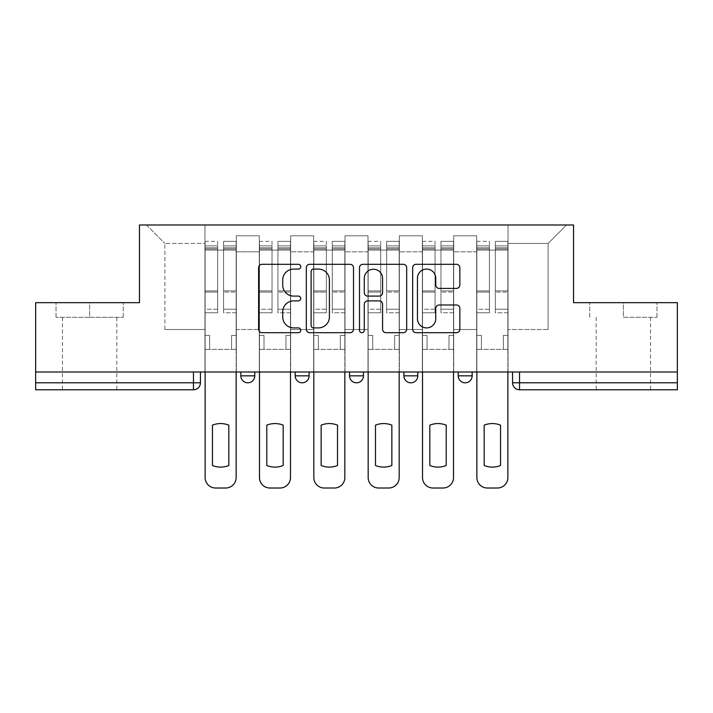 <?xml version="1.0" encoding="UTF-8"?>
<svg xmlns="http://www.w3.org/2000/svg" width="713" height="713" viewBox="0 0 713 713"><rect width="100%" height="100%" fill="white"/><g stroke="black" fill="none" stroke-linecap="round" stroke-linejoin="round"><path stroke-width="0.53" stroke-dasharray="3.56 2.67" d="M300.761 266.698A2.397 2.397 0 0 0 298.373 264.3L262.036 264.3A3.422 3.422 0 0 0 258.614 267.723L258.614 329.272A3.422 3.422 0 0 0 262.036 332.695L298.373 332.695A2.397 2.397 0 0 0 300.761 330.297A2.397 2.397 0 0 0 298.373 327.9L293.667 327.9A10.945 10.945 0 0 1 282.722 316.964L282.722 311.831A10.945 10.945 0 0 1 293.667 300.886L298.373 300.886A2.397 2.397 0 0 0 300.761 298.497A2.397 2.397 0 0 0 298.373 296.1L293.667 296.1A10.945 10.945 0 0 1 282.722 285.164L282.722 280.031A10.945 10.945 0 0 1 293.667 269.086L298.373 269.086A2.397 2.397 0 0 0 300.761 266.698M458.227 371.999L472.158 371.999L458.227 371.999L458.227 375.831L472.158 375.831M417.809 371.999L403.879 371.999L417.809 371.999L417.809 375.831A6.97 6.97 0 0 1 410.848 382.801A6.97 6.97 0 0 1 403.879 375.831L417.809 375.831M349.53 371.999L363.47 371.999L363.47 375.831L349.53 375.831L349.53 371.999L363.47 371.999M295.191 371.999L309.121 371.999L295.191 371.999L295.191 375.831L309.121 375.831A6.97 6.97 0 0 1 302.152 382.801M240.842 371.999L254.773 371.999L240.842 371.999L240.842 375.831L254.773 375.831A6.97 6.97 0 0 1 247.812 382.801M89.651 389.77L62.477 389.77L89.651 389.77M89.651 317.312L56.033 317.312L123.269 317.312L89.651 317.312L89.651 302.677L123.269 302.677L56.033 302.677L89.651 302.677L89.651 317.312M623.349 389.77L650.523 389.77L623.349 389.77M623.349 317.312L656.967 317.312L623.349 317.312L623.349 302.677L656.967 302.677L589.731 302.677L623.349 302.677L623.349 317.312M677.35 371.999L35.65 371.999L35.65 302.677L139.463 302.677L139.463 224.987L573.537 224.987L573.537 302.677L677.35 302.677L677.35 382.801L512.567 382.801A6.97 6.97 0 0 0 519.536 389.77L677.35 389.77L677.35 382.801M35.65 371.999L193.464 371.999L35.65 371.999L35.65 389.77L193.464 389.77A6.97 6.97 0 0 0 200.433 382.801L35.65 382.801M236.315 251.814L236.315 329.504L236.315 251.814L259.3 251.814L259.3 235.789L259.3 329.504L259.3 251.814L236.315 251.814M236.315 371.999L236.315 235.789L259.3 235.789L236.315 235.789L236.315 371.999L236.315 349.361L204.961 349.361L236.315 349.361L236.315 371.999L204.961 371.999L204.961 224.987L508.039 224.987L146.432 224.987L204.961 224.987L204.961 329.504L204.961 243.454L164.899 243.454L204.961 243.454L204.961 224.987L204.961 371.999L204.961 349.361L204.961 371.999L236.315 371.999M259.3 371.999L259.3 235.789L236.315 235.789L259.3 235.789L259.3 371.999L259.3 349.361L290.654 349.361L259.3 349.361L259.3 371.999L290.654 371.999L290.654 235.789L290.654 251.814L290.654 235.789L313.649 235.789L313.649 251.814L313.649 235.789L290.654 235.789L290.654 371.999L290.654 349.361L290.654 371.999L259.3 371.999M290.654 329.504L290.654 251.814L290.654 329.504L313.649 329.504L313.649 251.814L313.649 329.504L290.654 329.504M313.649 371.999L313.649 235.789L290.654 235.789L313.649 235.789L313.649 371.999L313.649 349.361L345.003 349.361L313.649 349.361L313.649 371.999L345.003 371.999L345.003 235.789L345.003 251.814L345.003 235.789L367.997 235.789L367.997 251.814L367.997 235.789L345.003 235.789L345.003 371.999L345.003 349.361L345.003 371.999L313.649 371.999M345.003 329.504L345.003 251.814L345.003 329.504L367.997 329.504L367.997 251.814L367.997 329.504L345.003 329.504M367.997 371.999L367.997 235.789L345.003 235.789L367.997 235.789L367.997 371.999L367.997 349.361L399.351 349.361L367.997 349.361L367.997 371.999L399.351 371.999L399.351 235.789L399.351 251.814L399.351 235.789L422.346 235.789L422.346 251.814L422.346 235.789L399.351 235.789L399.351 371.999L399.351 349.361L399.351 371.999L367.997 371.999M399.351 329.504L399.351 251.814L399.351 329.504L422.346 329.504L422.346 251.814L422.346 329.504L399.351 329.504M422.346 371.999L422.346 235.789L399.351 235.789L422.346 235.789L422.346 371.999L422.346 349.361L453.7 349.361L422.346 349.361L422.346 371.999L453.7 371.999L453.7 235.789L453.7 251.814L453.7 235.789L476.685 235.789L476.685 251.814L476.685 235.789L453.7 235.789L453.7 371.999L453.7 349.361L453.7 371.999L422.346 371.999M453.7 329.504L453.7 251.814L453.7 329.504L476.685 329.504L476.685 251.814L476.685 329.504L453.7 329.504M476.685 371.999L476.685 235.789L453.7 235.789L476.685 235.789L476.685 371.999L476.685 349.361L508.039 349.361L476.685 349.361L476.685 371.999L508.039 371.999L508.039 224.987L566.568 224.987L508.039 224.987L508.039 243.454L548.101 243.454L508.039 243.454L508.039 329.504L508.039 224.987L508.039 371.999L476.685 371.999L508.039 371.999L508.039 349.361L508.039 371.999L476.685 371.999M236.315 329.504L259.3 329.504L236.315 329.504M164.899 329.504L164.899 243.454L164.899 329.504L204.961 329.504L164.899 329.504M548.101 329.504L548.101 243.454L566.568 224.987L548.101 243.454L548.101 329.504L508.039 329.504L548.101 329.504M519.536 371.999L512.567 371.999L519.536 371.999L519.536 389.77M193.464 371.999L200.433 371.999L193.464 371.999L193.464 389.77M146.432 224.987L164.899 243.454L146.432 224.987M123.269 317.312L123.269 302.677L123.269 317.312M56.033 317.312L56.033 302.677L56.033 317.312M656.967 317.312L656.967 302.677L656.967 317.312M589.731 317.312L589.731 302.677L589.731 317.312M353.505 329.272L353.505 267.723A3.422 3.422 0 0 0 350.092 264.3L309.736 264.3A3.422 3.422 0 0 0 306.323 267.723L306.323 329.272A3.422 3.422 0 0 0 309.736 332.695L350.092 332.695A3.422 3.422 0 0 0 353.505 329.272M313.497 269.086A2.397 2.397 0 0 0 311.109 271.484L311.109 325.511A2.397 2.397 0 0 0 313.497 327.9L318.461 327.9A10.945 10.945 0 0 0 329.397 316.964L329.397 280.031A10.945 10.945 0 0 0 318.461 269.086L313.497 269.086M362.908 264.3L403.264 264.3A3.422 3.422 0 0 1 406.677 267.723L406.677 329.272A3.422 3.422 0 0 1 403.264 332.695L385.991 332.695A3.422 3.422 0 0 1 382.578 329.272L382.578 304.308A3.422 3.422 0 0 0 379.156 300.886L367.703 300.886A3.422 3.422 0 0 0 364.281 304.308L364.281 330.297A2.397 2.397 0 0 1 361.883 332.695A2.397 2.397 0 0 1 359.495 330.297L359.495 267.723A3.422 3.422 0 0 1 362.908 264.3M382.578 278.409A9.144 9.144 0 0 0 373.425 269.256A9.144 9.144 0 0 0 364.281 278.409L364.281 292.686A3.422 3.422 0 0 0 367.703 296.1L379.156 296.1A3.422 3.422 0 0 0 382.578 292.686L382.578 278.409M439.163 288.409L456.436 288.409A3.422 3.422 0 0 0 459.858 284.986L459.858 267.723A3.422 3.422 0 0 0 456.436 264.3L416.089 264.3A3.422 3.422 0 0 0 412.667 267.723L412.667 329.272A3.422 3.422 0 0 0 416.089 332.695L456.436 332.695A3.422 3.422 0 0 0 459.858 329.272L459.858 308.417A3.422 3.422 0 0 0 456.436 304.995L439.163 304.995A3.422 3.422 0 0 0 435.75 308.417L435.75 318.756A9.144 9.144 0 0 1 426.597 327.9A9.144 9.144 0 0 1 417.453 318.756L417.453 278.239A9.144 9.144 0 0 1 426.597 269.086A9.144 9.144 0 0 1 435.75 278.239L435.75 284.986A3.422 3.422 0 0 0 439.163 288.409M236.137 371.999L236.137 250.076L223.597 250.076L236.137 250.076L223.597 250.076L223.597 241.359L236.137 241.359L223.597 241.359L223.597 247.776L236.137 247.776L223.597 247.776L223.597 290.904L236.137 290.904L223.597 290.904L223.597 312.775L236.137 312.775L236.137 292.098L223.597 292.098L236.137 292.098L236.137 248.971L223.597 248.971L223.597 312.775L223.597 241.359L223.597 250.076L223.597 245.896L236.137 245.896L223.597 245.896L223.597 250.076L236.137 250.076L236.137 245.896L236.137 248.971L223.597 248.971L223.597 309.228L236.137 309.228L223.597 309.228L223.597 312.775L236.137 312.775L236.137 241.359L236.137 335.422L231.609 335.422L236.137 335.422L236.137 349.361L231.609 349.361L236.137 349.361L236.137 335.422L231.609 335.422L231.609 349.361L236.137 349.361L231.609 349.361L231.609 335.422L231.609 349.361L231.609 335.422L236.137 335.422L236.137 241.359L236.137 477.558A10.454 10.454 -48.4 0 1 225.682 488.013A10.454 10.454 131.6 0 0 236.137 477.558A10.454 10.454 -131.6 0 1 225.682 488.013L215.584 488.013A10.454 10.454 -48.4 0 1 205.13 477.558A10.454 10.454 131.6 0 0 215.584 488.013A10.454 10.454 -131.6 0 1 205.13 477.558L205.13 349.361L209.658 349.361L205.13 349.361L205.13 371.999L205.13 245.896L205.13 309.228L217.67 309.228L217.67 292.098L205.13 292.098L205.13 312.775L217.67 312.775L217.67 241.359L217.67 250.076L223.597 250.076L205.13 250.076L205.13 477.558M205.13 335.422L205.13 245.896L205.13 292.098L217.67 292.098L217.67 245.896L217.67 250.076L205.13 250.076L217.67 250.076L217.67 245.896L205.13 245.896L217.67 245.896L217.67 312.775L205.13 312.775L205.13 241.359L205.13 250.076L217.67 250.076L217.67 241.359L205.13 241.359L205.13 349.361L209.658 349.361L209.658 335.422L205.13 335.422L209.658 335.422L205.13 335.422L209.658 335.422L209.658 349.361L209.658 335.422L209.658 349.361L205.13 349.361L205.13 335.422M228.82 425.162L228.82 465.509A21.773 21.773 -131.6 0 1 212.447 465.509A21.773 21.773 131.6 0 0 228.82 465.509L228.82 425.162A21.773 21.773 131.6 0 0 212.447 425.162L212.447 465.509L212.447 425.162A21.773 21.773 -131.6 0 1 228.82 425.162M217.67 309.228L205.13 309.228L205.13 312.775L205.13 241.359L217.67 241.359L217.67 247.776L205.13 247.776L217.67 247.776L217.67 290.904L205.13 290.904L217.67 290.904L217.67 309.228M225.682 488.013L215.584 488.013M290.485 371.999L290.485 250.076L277.945 250.076L290.485 250.076L277.945 250.076L277.945 241.359L290.485 241.359L277.945 241.359L277.945 247.776L290.485 247.776L277.945 247.776L277.945 290.904L290.485 290.904L277.945 290.904L277.945 312.775L290.485 312.775L290.485 292.098L277.945 292.098L290.485 292.098L290.485 248.971L277.945 248.971L277.945 312.775L277.945 241.359L277.945 250.076L277.945 245.896L290.485 245.896L277.945 245.896L277.945 250.076L290.485 250.076L290.485 245.896L290.485 248.971L277.945 248.971L277.945 309.228L290.485 309.228L277.945 309.228L277.945 312.775L290.485 312.775L290.485 241.359L290.485 335.422L285.958 335.422L290.485 335.422L290.485 349.361L285.958 349.361L290.485 349.361L290.485 335.422L285.958 335.422L285.958 349.361L290.485 349.361L285.958 349.361L285.958 335.422L285.958 349.361L285.958 335.422L290.485 335.422L290.485 241.359L290.485 477.558A10.454 10.454 -48.4 0 1 280.031 488.013A10.454 10.454 131.6 0 0 290.485 477.558A10.454 10.454 -131.6 0 1 280.031 488.013L269.933 488.013A10.454 10.454 -48.4 0 1 259.479 477.558A10.454 10.454 131.6 0 0 269.933 488.013A10.454 10.454 -131.6 0 1 259.479 477.558L259.479 349.361L264.006 349.361L259.479 349.361L259.479 371.999L259.479 245.896L259.479 309.228L272.018 309.228L272.018 292.098L259.479 292.098L259.479 312.775L272.018 312.775L272.018 241.359L272.018 250.076L277.945 250.076L259.479 250.076L259.479 477.558M259.479 335.422L259.479 245.896L259.479 292.098L272.018 292.098L272.018 245.896L272.018 250.076L259.479 250.076L272.018 250.076L272.018 245.896L259.479 245.896L272.018 245.896L272.018 312.775L259.479 312.775L259.479 241.359L259.479 250.076L272.018 250.076L272.018 241.359L259.479 241.359L259.479 349.361L264.006 349.361L264.006 335.422L259.479 335.422L264.006 335.422L259.479 335.422L264.006 335.422L264.006 349.361L264.006 335.422L264.006 349.361L259.479 349.361L259.479 335.422M283.168 425.162L283.168 465.509A21.773 21.773 -131.6 0 1 266.796 465.509A21.773 21.773 131.6 0 0 283.168 465.509L283.168 425.162A21.773 21.773 131.6 0 0 266.796 425.162L266.796 465.509L266.796 425.162A21.773 21.773 -131.6 0 1 283.168 425.162M344.834 371.999L344.834 250.076L332.285 250.076L344.834 250.076L332.285 250.076L332.285 241.359L344.834 241.359L332.285 241.359L332.285 247.776L344.834 247.776L332.285 247.776L332.285 290.904L344.834 290.904L332.285 290.904L332.285 312.775L344.834 312.775L344.834 292.098L332.285 292.098L344.834 292.098L344.834 248.971L332.285 248.971L332.285 312.775L332.285 241.359L332.285 250.076L332.285 245.896L344.834 245.896L332.285 245.896L332.285 250.076L344.834 250.076L344.834 245.896L344.834 248.971L332.285 248.971L332.285 309.228L344.834 309.228L332.285 309.228L332.285 312.775L344.834 312.775L344.834 241.359L344.834 335.422L340.297 335.422L344.834 335.422L344.834 349.361L340.297 349.361L344.834 349.361L344.834 335.422L340.297 335.422L340.297 349.361L344.834 349.361L340.297 349.361L340.297 335.422L340.297 349.361L340.297 335.422L344.834 335.422L344.834 241.359L344.834 477.558A10.454 10.454 -48.4 0 1 334.379 488.013A10.454 10.454 131.6 0 0 344.834 477.558A10.454 10.454 -131.6 0 1 334.379 488.013L324.272 488.013A10.454 10.454 -48.4 0 1 313.827 477.558A10.454 10.454 131.6 0 0 324.272 488.013A10.454 10.454 -131.6 0 1 313.827 477.558L313.827 349.361L318.354 349.361L313.827 349.361L313.827 371.999L313.827 245.896L313.827 309.228L326.367 309.228L326.367 292.098L313.827 292.098L313.827 312.775L326.367 312.775L326.367 241.359L326.367 250.076L332.285 250.076L313.827 250.076L313.827 477.558M313.827 335.422L313.827 245.896L313.827 292.098L326.367 292.098L326.367 245.896L326.367 250.076L313.827 250.076L326.367 250.076L326.367 245.896L313.827 245.896L326.367 245.896L326.367 312.775L313.827 312.775L313.827 241.359L313.827 250.076L326.367 250.076L326.367 241.359L313.827 241.359L313.827 349.361L318.354 349.361L318.354 335.422L313.827 335.422L318.354 335.422L313.827 335.422L318.354 335.422L318.354 349.361L318.354 335.422L318.354 349.361L313.827 349.361L313.827 335.422M337.516 425.162L337.516 465.509A21.773 21.773 -131.6 0 1 321.144 465.509A21.773 21.773 131.6 0 0 337.516 465.509L337.516 425.162A21.773 21.773 131.6 0 0 321.144 425.162L321.144 465.509L321.144 425.162A21.773 21.773 -131.6 0 1 337.516 425.162M272.018 309.228L259.479 309.228L259.479 312.775L259.479 241.359L272.018 241.359L272.018 247.776L259.479 247.776L272.018 247.776L272.018 290.904L259.479 290.904L272.018 290.904L272.018 309.228M280.031 488.013L269.933 488.013M326.367 309.228L313.827 309.228L313.827 312.775L313.827 241.359L326.367 241.359L326.367 247.776L313.827 247.776L326.367 247.776L326.367 290.904L313.827 290.904L326.367 290.904L326.367 309.228M334.379 488.013L324.272 488.013M399.173 371.999L399.173 250.076L386.633 250.076L399.173 250.076L386.633 250.076L386.633 241.359L399.173 241.359L386.633 241.359L386.633 247.776L399.173 247.776L386.633 247.776L386.633 290.904L399.173 290.904L386.633 290.904L386.633 312.775L399.173 312.775L399.173 292.098L386.633 292.098L399.173 292.098L399.173 248.971L386.633 248.971L386.633 312.775L386.633 241.359L386.633 250.076L386.633 245.896L399.173 245.896L386.633 245.896L386.633 250.076L399.173 250.076L399.173 245.896L399.173 248.971L386.633 248.971L386.633 309.228L399.173 309.228L386.633 309.228L386.633 312.775L399.173 312.775L399.173 241.359L399.173 335.422L394.646 335.422L399.173 335.422L399.173 349.361L394.646 349.361L399.173 349.361L399.173 335.422L394.646 335.422L394.646 349.361L399.173 349.361L394.646 349.361L394.646 335.422L394.646 349.361L394.646 335.422L399.173 335.422L399.173 241.359L399.173 477.558A10.454 10.454 -48.4 0 1 388.728 488.013A10.454 10.454 131.6 0 0 399.173 477.558A10.454 10.454 -131.6 0 1 388.728 488.013L378.621 488.013A10.454 10.454 -48.4 0 1 368.166 477.558A10.454 10.454 131.6 0 0 378.621 488.013A10.454 10.454 -131.6 0 1 368.166 477.558L368.166 349.361L372.703 349.361L368.166 349.361L368.166 371.999L368.166 245.896L368.166 309.228L380.715 309.228L380.715 292.098L368.166 292.098L368.166 312.775L380.715 312.775L380.715 241.359L380.715 250.076L386.633 250.076L368.166 250.076L368.166 477.558M368.166 335.422L368.166 245.896L368.166 292.098L380.715 292.098L380.715 245.896L380.715 250.076L368.166 250.076L380.715 250.076L380.715 245.896L368.166 245.896L380.715 245.896L380.715 312.775L368.166 312.775L368.166 241.359L368.166 250.076L380.715 250.076L380.715 241.359L368.166 241.359L368.166 349.361L372.703 349.361L372.703 335.422L368.166 335.422L372.703 335.422L368.166 335.422L372.703 335.422L372.703 349.361L372.703 335.422L372.703 349.361L368.166 349.361L368.166 335.422M391.856 425.162L391.856 465.509A21.773 21.773 -131.6 0 1 375.484 465.509A21.773 21.773 131.6 0 0 391.856 465.509L391.856 425.162A21.773 21.773 131.6 0 0 375.484 425.162L375.484 465.509L375.484 425.162A21.773 21.773 -131.6 0 1 391.856 425.162M453.521 371.999L453.521 250.076L440.982 250.076L453.521 250.076L440.982 250.076L440.982 241.359L453.521 241.359L440.982 241.359L440.982 247.776L453.521 247.776L440.982 247.776L440.982 290.904L453.521 290.904L440.982 290.904L440.982 312.775L453.521 312.775L453.521 292.098L440.982 292.098L453.521 292.098L453.521 248.971L440.982 248.971L440.982 312.775L440.982 241.359L440.982 250.076L440.982 245.896L453.521 245.896L440.982 245.896L440.982 250.076L453.521 250.076L453.521 245.896L453.521 248.971L440.982 248.971L440.982 309.228L453.521 309.228L440.982 309.228L440.982 312.775L453.521 312.775L453.521 241.359L453.521 335.422L448.994 335.422L453.521 335.422L453.521 349.361L448.994 349.361L453.521 349.361L453.521 335.422L448.994 335.422L448.994 349.361L453.521 349.361L448.994 349.361L448.994 335.422L448.994 349.361L448.994 335.422L453.521 335.422L453.521 241.359L453.521 477.558A10.454 10.454 -48.4 0 1 443.067 488.013A10.454 10.454 131.6 0 0 453.521 477.558A10.454 10.454 -131.6 0 1 443.067 488.013L432.969 488.013A10.454 10.454 -48.4 0 1 422.515 477.558A10.454 10.454 131.6 0 0 432.969 488.013A10.454 10.454 -131.6 0 1 422.515 477.558L422.515 349.361L427.042 349.361L422.515 349.361L422.515 371.999L422.515 245.896L422.515 309.228L435.055 309.228L435.055 292.098L422.515 292.098L422.515 312.775L435.055 312.775L435.055 241.359L435.055 250.076L440.982 250.076L422.515 250.076L422.515 477.558M422.515 335.422L422.515 245.896L422.515 292.098L435.055 292.098L435.055 245.896L435.055 250.076L422.515 250.076L435.055 250.076L435.055 245.896L422.515 245.896L435.055 245.896L435.055 312.775L422.515 312.775L422.515 241.359L422.515 250.076L435.055 250.076L435.055 241.359L422.515 241.359L422.515 349.361L427.042 349.361L427.042 335.422L422.515 335.422L427.042 335.422L422.515 335.422L427.042 335.422L427.042 349.361L427.042 335.422L427.042 349.361L422.515 349.361L422.515 335.422M446.204 425.162L446.204 465.509A21.773 21.773 -131.6 0 1 429.832 465.509A21.773 21.773 131.6 0 0 446.204 465.509L446.204 425.162A21.773 21.773 131.6 0 0 429.832 425.162L429.832 465.509L429.832 425.162A21.773 21.773 -131.6 0 1 446.204 425.162M507.87 371.999L507.87 250.076L495.33 250.076L507.87 250.076L495.33 250.076L495.33 241.359L507.87 241.359L495.33 241.359L495.33 247.776L507.87 247.776L495.33 247.776L495.33 290.904L507.87 290.904L495.33 290.904L495.33 312.775L507.87 312.775L507.87 292.098L495.33 292.098L507.87 292.098L507.87 248.971L495.33 248.971L495.33 312.775L495.33 241.359L495.33 250.076L495.33 245.896L507.87 245.896L495.33 245.896L495.33 250.076L507.87 250.076L507.87 245.896L507.87 248.971L495.33 248.971L495.33 309.228L507.87 309.228L495.33 309.228L495.33 312.775L507.87 312.775L507.87 241.359L507.87 335.422L503.342 335.422L507.87 335.422L507.87 349.361L503.342 349.361L507.87 349.361L507.87 335.422L503.342 335.422L503.342 349.361L507.87 349.361L503.342 349.361L503.342 335.422L503.342 349.361L503.342 335.422L507.87 335.422L507.87 241.359L507.87 477.558A10.454 10.454 -48.4 0 1 497.416 488.013A10.454 10.454 131.6 0 0 507.87 477.558A10.454 10.454 -131.6 0 1 497.416 488.013L487.318 488.013A10.454 10.454 -48.4 0 1 476.863 477.558A10.454 10.454 131.6 0 0 487.318 488.013A10.454 10.454 -131.6 0 1 476.863 477.558L476.863 349.361L481.391 349.361L476.863 349.361L476.863 371.999L476.863 245.896L476.863 309.228L489.403 309.228L489.403 292.098L476.863 292.098L476.863 312.775L489.403 312.775L489.403 241.359L489.403 250.076L495.33 250.076L476.863 250.076L476.863 477.558M476.863 335.422L476.863 245.896L476.863 292.098L489.403 292.098L489.403 245.896L489.403 250.076L476.863 250.076L489.403 250.076L489.403 245.896L476.863 245.896L489.403 245.896L489.403 312.775L476.863 312.775L476.863 241.359L476.863 250.076L489.403 250.076L489.403 241.359L476.863 241.359L476.863 349.361L481.391 349.361L481.391 335.422L476.863 335.422L481.391 335.422L476.863 335.422L481.391 335.422L481.391 349.361L481.391 335.422L481.391 349.361L476.863 349.361L476.863 335.422M500.553 425.162L500.553 465.509A21.773 21.773 -131.6 0 1 484.18 465.509A21.773 21.773 131.6 0 0 500.553 465.509L500.553 425.162A21.773 21.773 131.6 0 0 484.18 425.162L484.18 465.509L484.18 425.162A21.773 21.773 -131.6 0 1 500.553 425.162M380.715 309.228L368.166 309.228L368.166 312.775L368.166 241.359L380.715 241.359L380.715 247.776L368.166 247.776L380.715 247.776L380.715 290.904L368.166 290.904L380.715 290.904L380.715 309.228M388.728 488.013L378.621 488.013M435.055 309.228L422.515 309.228L422.515 312.775L422.515 241.359L435.055 241.359L435.055 247.776L422.515 247.776L435.055 247.776L435.055 290.904L422.515 290.904L435.055 290.904L435.055 309.228M443.067 488.013L432.969 488.013M489.403 309.228L476.863 309.228L476.863 312.775L476.863 241.359L489.403 241.359L489.403 247.776L476.863 247.776L489.403 247.776L489.403 290.904L476.863 290.904L489.403 290.904L489.403 309.228M497.416 488.013L487.318 488.013M476.685 251.814L453.7 251.814L476.685 251.814M422.346 251.814L399.351 251.814L422.346 251.814M367.997 251.814L345.003 251.814L367.997 251.814M313.649 251.814L290.654 251.814L313.649 251.814M205.13 248.971L217.67 248.971L205.13 248.971M259.479 248.971L272.018 248.971L259.479 248.971M313.827 248.971L326.367 248.971L313.827 248.971M368.166 248.971L380.715 248.971L368.166 248.971M422.515 248.971L435.055 248.971L422.515 248.971M476.863 248.971L489.403 248.971L476.863 248.971M62.477 317.312L62.477 389.77M596.184 317.312L596.184 389.77M650.523 317.312L650.523 389.77M116.816 317.312L116.816 389.77"/><path stroke-width="1.07" d="M300.761 266.698A2.397 2.397 0 0 0 298.373 264.3L262.036 264.3A3.422 3.422 0 0 0 258.614 267.723L258.614 329.272A3.422 3.422 0 0 0 262.036 332.695L298.373 332.695A2.397 2.397 0 0 0 300.761 330.297A2.397 2.397 0 0 0 298.373 327.9L293.667 327.9A10.945 10.945 0 0 1 282.722 316.964L282.722 311.831A10.945 10.945 0 0 1 293.667 300.886L298.373 300.886A2.397 2.397 0 0 0 300.761 298.497A2.397 2.397 0 0 0 298.373 296.1L293.667 296.1A10.945 10.945 0 0 1 282.722 285.164L282.722 280.031A10.945 10.945 0 0 1 293.667 269.086L298.373 269.086A2.397 2.397 0 0 0 300.761 266.698M403.879 371.999L403.879 375.831L417.809 375.831A6.97 6.97 0 0 1 410.848 382.801A6.97 6.97 0 0 1 403.879 375.831L403.879 371.999M456.436 288.409A3.422 3.422 0 0 0 459.858 284.986L459.858 267.723A3.422 3.422 0 0 0 456.436 264.3L416.089 264.3A3.422 3.422 0 0 0 412.667 267.723L412.667 329.272A3.422 3.422 0 0 0 416.089 332.695L456.436 332.695A3.422 3.422 0 0 0 459.858 329.272L459.858 308.417A3.422 3.422 0 0 0 456.436 304.995L439.163 304.995A3.422 3.422 0 0 0 435.75 308.417L435.75 318.756A9.144 9.144 0 0 1 426.597 327.9A9.144 9.144 0 0 1 417.453 318.756L417.453 278.239A9.144 9.144 0 0 1 426.597 269.086A9.144 9.144 0 0 1 435.75 278.239L435.75 284.986A3.422 3.422 0 0 0 439.163 288.409L456.436 288.409M35.65 371.999L35.65 302.677L139.463 302.677L139.463 224.987L573.537 224.987L573.537 302.677L677.35 302.677L677.35 371.999L35.65 371.999L35.65 382.801L200.433 382.801L200.433 371.999L200.433 382.801A6.97 6.97 0 0 1 193.464 389.77L35.65 389.77L35.65 382.801M353.505 267.723A3.422 3.422 0 0 0 350.092 264.3L309.736 264.3A3.422 3.422 0 0 0 306.323 267.723L306.323 329.272A3.422 3.422 0 0 0 309.736 332.695L350.092 332.695A3.422 3.422 0 0 0 353.505 329.272L353.505 267.723M362.908 264.3L403.264 264.3A3.422 3.422 0 0 1 406.677 267.723L406.677 329.272A3.422 3.422 0 0 1 403.264 332.695L385.991 332.695A3.422 3.422 0 0 1 382.578 329.272L382.578 304.308A3.422 3.422 0 0 0 379.156 300.886L367.703 300.886A3.422 3.422 0 0 0 364.281 304.308L364.281 330.297A2.397 2.397 0 0 1 361.883 332.695A2.397 2.397 0 0 1 359.495 330.297L359.495 267.723A3.422 3.422 0 0 1 362.908 264.3M512.567 371.999L512.567 382.801L677.35 382.801L677.35 389.77L519.536 389.77A6.97 6.97 0 0 1 512.567 382.801L512.567 371.999M677.35 371.999L677.35 382.801M472.158 371.999L472.158 375.831A6.97 6.97 0 0 1 465.188 382.801A6.97 6.97 0 0 1 458.227 375.831A6.97 6.97 0 0 0 465.188 382.801A6.97 6.97 0 0 0 472.158 375.831L472.158 371.999M458.227 371.999L458.227 375.831L472.158 375.831M417.809 371.999L417.809 375.831M363.47 371.999L363.47 375.831A6.97 6.97 0 0 1 356.5 382.801A6.97 6.97 0 0 1 349.53 375.831A6.97 6.97 0 0 0 356.5 382.801A6.97 6.97 0 0 0 363.47 375.831L349.53 375.831L349.53 371.999M295.191 371.999L295.191 375.831L309.121 375.831L309.121 371.999L309.121 375.831A6.97 6.97 0 0 1 302.152 382.801A6.97 6.97 0 0 1 295.191 375.831A6.97 6.97 0 0 0 302.152 382.801M240.842 371.999L240.842 375.831L254.773 375.831L254.773 371.999L254.773 375.831A6.97 6.97 0 0 1 247.812 382.801A6.97 6.97 0 0 1 240.842 375.831A6.97 6.97 0 0 0 247.812 382.801M313.497 269.086A2.397 2.397 0 0 0 311.109 271.484L311.109 325.511A2.397 2.397 0 0 0 313.497 327.9L318.461 327.9A10.945 10.945 0 0 0 329.397 316.964L329.397 280.031A10.945 10.945 0 0 0 318.461 269.086L313.497 269.086M382.578 278.409A9.144 9.144 0 0 0 373.425 269.256A9.144 9.144 0 0 0 364.281 278.409L364.281 292.686A3.422 3.422 0 0 0 367.703 296.1L379.156 296.1A3.422 3.422 0 0 0 382.578 292.686L382.578 278.409M212.447 425.162L212.447 465.509A21.773 21.773 131.6 0 0 228.82 465.509A21.773 21.773 -131.6 0 1 212.447 465.509L212.447 425.162A21.773 21.773 -131.6 0 1 228.82 425.162A21.773 21.773 131.6 0 0 212.447 425.162M228.82 425.162L228.82 465.509L228.82 425.162M205.13 477.558L205.13 371.999L205.13 477.558A10.454 10.454 48.4 0 0 215.584 488.013L225.682 488.013A10.454 10.454 48.4 0 0 236.137 477.558L236.137 371.999M215.584 488.013L225.682 488.013M266.796 425.162L266.796 465.509A21.773 21.773 131.6 0 0 283.168 465.509A21.773 21.773 -131.6 0 1 266.796 465.509L266.796 425.162A21.773 21.773 -131.6 0 1 283.168 425.162A21.773 21.773 131.6 0 0 266.796 425.162M283.168 425.162L283.168 465.509L283.168 425.162M259.479 477.558L259.479 371.999L259.479 477.558A10.454 10.454 48.4 0 0 269.933 488.013L280.031 488.013A10.454 10.454 48.4 0 0 290.485 477.558L290.485 371.999M321.144 425.162L321.144 465.509A21.773 21.773 131.6 0 0 337.516 465.509A21.773 21.773 -131.6 0 1 321.144 465.509L321.144 425.162A21.773 21.773 -131.6 0 1 337.516 425.162A21.773 21.773 131.6 0 0 321.144 425.162M337.516 425.162L337.516 465.509L337.516 425.162M313.827 477.558L313.827 371.999L313.827 477.558A10.454 10.454 48.4 0 0 324.272 488.013L334.379 488.013A10.454 10.454 48.4 0 0 344.834 477.558L344.834 371.999M269.933 488.013L280.031 488.013M324.272 488.013L334.379 488.013M375.484 425.162L375.484 465.509A21.773 21.773 131.6 0 0 391.856 465.509A21.773 21.773 -131.6 0 1 375.484 465.509L375.484 425.162A21.773 21.773 -131.6 0 1 391.856 425.162A21.773 21.773 131.6 0 0 375.484 425.162M391.856 425.162L391.856 465.509L391.856 425.162M368.166 477.558L368.166 371.999L368.166 477.558A10.454 10.454 48.4 0 0 378.621 488.013L388.728 488.013A10.454 10.454 48.4 0 0 399.173 477.558L399.173 371.999M429.832 425.162L429.832 465.509A21.773 21.773 131.6 0 0 446.204 465.509A21.773 21.773 -131.6 0 1 429.832 465.509L429.832 425.162A21.773 21.773 -131.6 0 1 446.204 425.162A21.773 21.773 131.6 0 0 429.832 425.162M446.204 425.162L446.204 465.509L446.204 425.162M422.515 477.558L422.515 371.999L422.515 477.558A10.454 10.454 48.4 0 0 432.969 488.013L443.067 488.013A10.454 10.454 48.4 0 0 453.521 477.558L453.521 371.999M484.18 425.162L484.18 465.509A21.773 21.773 131.6 0 0 500.553 465.509A21.773 21.773 -131.6 0 1 484.18 465.509L484.18 425.162A21.773 21.773 -131.6 0 1 500.553 425.162A21.773 21.773 131.6 0 0 484.18 425.162M500.553 425.162L500.553 465.509L500.553 425.162M476.863 477.558L476.863 371.999L476.863 477.558A10.454 10.454 48.4 0 0 487.318 488.013L497.416 488.013A10.454 10.454 48.4 0 0 507.87 477.558L507.87 371.999M378.621 488.013L388.728 488.013M432.969 488.013L443.067 488.013M487.318 488.013L497.416 488.013M193.464 371.999L193.464 389.77M519.536 371.999L519.536 389.77"/></g></svg>
